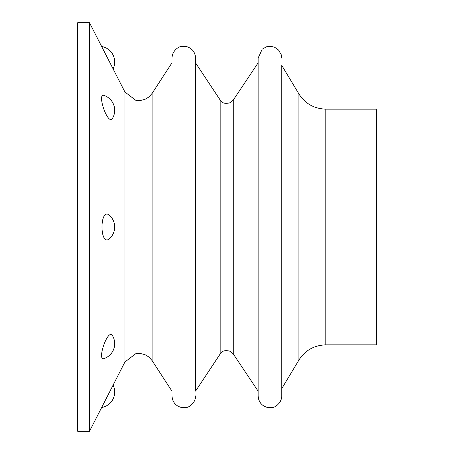 <?xml version="1.0" encoding="UTF-8"?>
<svg xmlns="http://www.w3.org/2000/svg" width="454" height="454" viewBox="0 0 454 454"><rect width="100%" height="100%" fill="white"/><g stroke="black" fill="none" stroke-linecap="round" stroke-linejoin="round"><path stroke-width="0.68" d="M195.572 391.081L195.572 58.061L195.572 391.081L220.184 353.95L220.184 100.05L195.572 62.919M195.572 395.939C195.691 403.424 187.956 407.766 186.668 407.369L181.345 407.471C175.516 405.825 172.401 401.983 171.998 395.939L171.998 58.061C172.27 49.787 179.915 46.189 181.447 46.507L186.764 46.654C192.28 48.465 195.214 52.267 195.572 58.061M171.998 62.777L152.096 93.422L152.096 360.578L148.935 357.031L144.86 354.591L140.241 353.479L135.661 353.768L124.924 361.986L89.489 431.3L89.489 22.7L113.103 68.889A15.714 15.714 0 0 0 101.656 46.501M104.034 358.564C96.56 361.401 107.842 327.89 112.444 335.585A15.714 15.714 0 0 1 104.034 358.564M109.357 238.804C99.557 247.118 99.545 206.871 109.357 215.207A15.714 15.714 0 0 1 109.357 238.804M112.45 118.42C107.831 126.121 96.566 92.571 104.034 95.436A15.714 15.714 0 0 1 112.45 118.42M325.824 109.136L325.824 344.864L376.298 344.864L376.298 109.136L325.824 109.136C314.174 108.767 305.196 103.688 298.88 93.893L281.724 65.342L281.724 395.939L281.724 65.342M89.489 431.3L77.702 431.3L77.702 22.7L89.489 22.7M281.724 395.939C281.849 403.424 274.108 407.766 272.82 407.369L267.502 407.471C261.674 405.825 258.559 401.983 258.15 395.939L258.15 58.061L262.185 49.185L266.526 46.779L270.919 46.314L274.67 47.261L278.569 50.031L281.219 54.645L281.724 58.061M124.924 361.986L124.924 92.014L113.103 68.889M325.824 344.864C314.174 345.233 305.196 350.312 298.88 360.107L298.88 93.893M258.15 391.223L233.271 353.933L233.271 100.067L258.15 62.777M101.656 407.499A15.714 15.714 0 0 0 113.103 385.111M152.096 360.578L171.998 391.223M152.096 93.422L148.935 96.969L144.86 99.409L140.241 100.521L135.661 100.232L124.924 92.014M298.88 360.107L281.724 388.658M233.271 353.933L230.439 351.362C225.388 349.892 221.972 350.755 220.184 353.95M233.271 100.067L230.439 102.638C225.388 104.108 221.972 103.245 220.184 100.05"/></g></svg>
